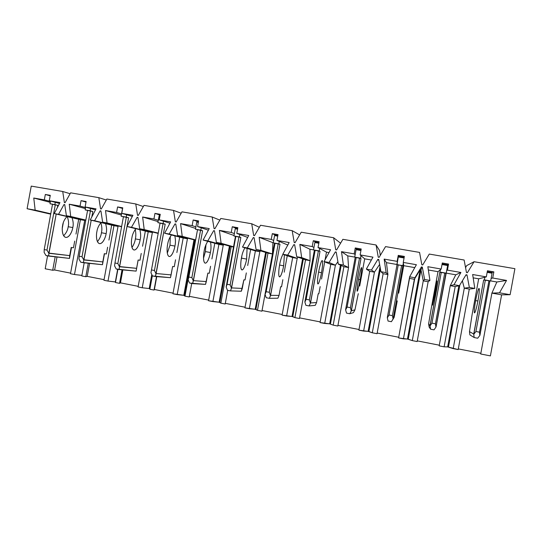 <?xml version="1.0" encoding="UTF-8"?>
<svg xmlns="http://www.w3.org/2000/svg" width="542" height="542" viewBox="0 0 542 542"><rect width="100%" height="100%" fill="white"/><g stroke="black" fill="none" stroke-linecap="round" stroke-linejoin="round"><path stroke-width="0.81" d="M490.408 355.884L480.72 353.994L490.408 355.884L501.614 294.848L490.408 355.884M480.842 353.303L458.302 348.899L480.842 353.303M458.173 349.583L447.658 346.887L444.122 346.833L439.189 345.864L444.122 346.833L455.192 286.562L459.413 285.681L466.079 274.726L466.987 274.882L469.352 287.45L474.792 288.419L472.658 274.523L486.316 276.901L487.441 270.77L493.857 271.881L492.725 278.019L506.533 280.424L499.5 292.815L510.124 294.706L514.9 268.683L474.074 261.718L467.387 272.707L466.479 272.545L464.121 260.018L429.271 254.069L422.719 264.93L421.839 264.774L419.562 252.409L385.552 246.603L379.129 257.342L378.269 257.193L376.073 244.984L342.883 239.32L336.589 249.937L335.749 249.794L333.628 237.742L301.223 232.206L295.051 242.708L294.231 242.565L292.185 230.662L260.533 225.262L254.489 235.648L253.683 235.506L251.712 223.751L220.79 218.473L214.856 228.751L214.076 228.616L212.173 217.003L181.956 211.841L176.136 222.01L175.371 221.874L173.528 210.404L143.996 205.364L138.285 215.425L137.539 215.296L135.764 203.955L106.889 199.029L101.279 208.982L100.548 208.853L98.834 197.654L70.602 192.83L65.094 202.681L64.383 202.559L62.723 191.489L31.246 186.116L27.1 208.724L35.162 210.16L33.767 198.026L44.329 199.863L45.318 194.476L50.277 195.33L49.281 200.73L59.952 202.586L54.261 213.562L58.536 214.32L64.024 204.497L64.742 204.619L66.402 215.723L70.711 216.488L69.254 204.212L80.053 206.089L81.056 200.642L86.117 201.516L85.121 206.976L96.022 208.873L90.229 219.964L94.599 220.743L100.189 210.811L100.92 210.94L102.641 222.173L107.045 222.958L105.534 210.533L116.577 212.457L117.587 206.942L122.77 207.837L121.76 213.358L132.912 215.303L127.011 226.509L131.476 227.308L137.173 217.274L137.925 217.403L139.7 228.771L144.206 229.571L142.634 216.996L153.935 218.968L154.958 213.392L160.256 214.307L159.226 219.889L170.635 221.881L164.626 233.209L169.199 234.022L175.005 223.88L175.771 224.015L177.613 235.519L182.22 236.339L180.588 223.616L192.146 225.628L193.176 219.991L198.596 220.926L197.559 226.576L209.232 228.609L203.108 240.059L207.789 240.892L213.704 230.641L214.483 230.777L216.393 242.423L221.109 243.263L219.415 230.384L231.238 232.443L232.288 226.739L237.836 227.694L236.786 233.412L248.731 235.492L242.491 247.071L247.274 247.918L253.31 237.559L254.11 237.701L256.088 249.489L260.912 250.35L259.151 237.308L271.257 239.415L272.314 233.649L277.999 234.625L276.935 240.411L289.164 242.538L282.802 254.245L287.7 255.113L293.852 244.638L294.672 244.788L296.725 256.718L301.664 257.599L299.834 244.401L312.226 246.556L313.296 240.723L319.109 241.725L318.039 247.572L330.559 249.754L324.069 261.59L329.089 262.484L335.363 251.894L336.203 252.037L338.33 264.13L343.384 265.024L341.487 251.657L354.177 253.873L355.261 247.958L361.216 248.988L360.132 254.909L372.957 257.145L366.338 269.11L371.48 270.031L377.882 259.32L378.743 259.469L380.945 271.711L386.128 272.633L384.149 259.096L397.151 261.359L398.248 255.377L404.352 256.434L403.255 262.423L416.392 264.713L409.637 276.82L414.908 277.761L421.439 266.928L422.32 267.084L424.603 279.482L429.914 280.431L427.862 266.711L441.188 269.035L442.299 262.978L448.552 264.062L447.435 270.126L460.903 272.477L454.013 284.719L459.413 285.681L454.013 284.719L450.239 285.681L455.192 286.562L450.239 285.681L439.189 345.864L450.239 285.681L454.013 284.719L460.903 272.477L447.435 270.126L446.703 270.621L447.435 270.126L448.552 264.062L442.299 262.978L441.188 269.035L427.862 266.711L429.914 280.431L424.603 279.482L423.261 280.864L428.139 281.732L429.914 280.431L428.139 281.732L423.261 280.864L412.293 340.606L408.255 339.184L398.594 337.923L403.417 338.865L414.908 277.761L409.637 276.82L409.522 278.412L414.359 279.272L409.522 278.412L398.594 337.923L409.637 276.82L416.392 264.713L403.255 262.423L403.722 265.682L414.779 267.613L403.722 265.682L403.255 262.423L404.352 256.434L398.248 255.377L397.151 261.359L384.149 259.096L386.439 262.653L396.9 264.482L386.439 262.653L384.149 259.096L386.128 272.633L380.945 271.711L383.14 273.703L387.909 274.557L386.128 272.633L387.909 274.557L383.14 273.703L372.293 332.781L368.912 331.494L358.899 330.159L363.614 331.081L374.434 272.152L371.48 270.031L366.338 269.11L369.705 271.305L374.434 272.152L369.705 271.305L358.899 330.159L369.705 271.305L366.338 269.11L372.957 257.145L360.132 254.909L364.685 258.839L371.372 260.011L364.685 258.839L360.132 254.909L361.216 248.988L355.261 247.958L354.177 253.873L341.487 251.657L347.774 255.878L354.712 257.091L347.774 255.878L341.487 251.657L343.384 265.024L338.33 264.13L343.906 266.705L348.567 267.531L343.384 265.024L348.567 267.531L343.906 266.705L333.181 325.125L329.672 323.825L320.078 322.565L324.692 323.466L335.39 265.18L329.089 262.484L324.069 261.59L330.762 264.354L335.39 265.18L330.762 264.354L320.078 322.565L330.762 264.354L324.069 261.59L330.559 249.754L318.039 247.572L326.487 252.145L329.008 252.592L326.487 252.145L318.039 247.572L319.109 241.725L313.296 240.723L312.226 246.556L299.834 244.401L309.943 249.252L313.513 249.876L309.943 249.252L299.834 244.401L301.664 257.599L296.725 256.718L305.525 259.855L310.085 260.668L301.664 257.599L310.085 260.668L305.525 259.855L294.916 317.639L292.775 316.609L282.097 315.132L286.61 316.013L297.192 258.365L287.7 255.113L282.802 254.245L292.666 257.558L297.192 258.365L292.666 257.558L282.097 315.132L292.666 257.558L282.802 254.245L289.164 242.538L276.935 240.411L287.802 245.045L276.935 240.411L277.999 234.625L272.314 233.649L271.257 239.415L259.151 237.308L273.256 242.823L259.151 237.308L260.912 250.35L256.088 249.489L267.972 253.155L272.436 253.947L260.912 250.35L272.436 253.947L267.972 253.155L257.477 310.315L255.919 309.407L244.937 307.863L249.354 308.723L259.821 251.698L247.274 247.918L242.491 247.071L255.39 250.905L259.821 251.698L255.39 250.905L244.937 307.863L255.39 250.905L242.491 247.071L248.731 235.492L236.786 233.412L247.694 237.416L236.786 233.412L237.836 227.694L232.288 226.739L231.238 232.443L219.415 230.384L234.008 235.485L219.415 230.384L221.109 243.263L216.393 242.423L233.514 247.003L231.217 246.596L220.845 303.147L219.124 302.212L208.562 300.742L212.884 301.589L223.243 245.167L207.789 240.892L203.108 240.059L223.243 245.167L218.9 244.395L208.562 300.742L218.9 244.395L203.108 240.059L209.232 228.609L197.559 226.576L208.399 230.167L197.559 226.576L198.596 220.926L193.176 219.991L192.146 225.628L180.588 223.616L195.621 228.419L180.588 223.616L182.22 236.339L177.613 235.519L195.405 240.201L184.978 296.128L183.806 295.309L172.952 293.778L177.187 294.604L187.43 238.778L164.626 233.209L187.43 238.778L183.182 238.019L172.952 293.778L183.182 238.019L164.626 233.209L170.635 221.881L159.226 219.889L169.944 223.182L159.226 219.889L160.256 214.307L154.958 213.392L153.935 218.968L142.634 216.996L158.074 221.61L142.634 216.996L144.206 229.571L139.7 228.771L158.156 233.419L139.7 228.771L137.925 217.403L137.173 217.274L137.939 217.498L137.173 217.274L131.476 227.308L127.011 226.509L152.37 232.525L131.476 227.308L152.37 232.525L148.21 231.78L138.088 286.955L142.234 287.768L138.088 286.955L148.21 231.78L127.011 226.509L132.912 215.303L121.76 213.358L132.323 216.421L121.76 213.358L122.77 207.837L117.587 206.942L116.577 212.457L105.534 210.533L121.34 215.018L105.534 210.533L107.045 222.958L102.641 222.173L121.584 226.773L102.641 222.173L100.92 210.94L100.189 210.811L100.934 211.021L100.189 210.811L94.599 220.743L90.229 219.964L118.034 226.393L94.599 220.743L118.034 226.393L113.962 225.668L103.942 280.275L108 281.068L103.942 280.275L113.962 225.668L90.229 219.964L96.022 208.873L85.121 206.976L95.514 209.849L85.121 206.976L86.117 201.516L81.056 200.642L80.053 206.089L69.254 204.212L85.399 208.602L69.254 204.212L70.711 216.488L66.402 215.723L85.778 220.296L66.402 215.723L64.742 204.619L64.024 204.497L64.749 204.693L64.024 204.497L58.536 214.32L54.261 213.562L84.396 220.391L58.536 214.32L84.396 220.391L80.406 219.679L70.494 273.73L74.471 274.509L70.494 273.73L80.406 219.679L54.261 213.562L59.952 202.586L49.281 200.73L59.505 203.453L49.281 200.73L50.277 195.33L45.318 194.476L44.329 199.863L33.767 198.026L50.237 202.349L33.767 198.026L35.162 210.16L27.1 208.724L31.246 186.116L62.723 191.489L70.101 193.724L62.723 191.489L64.383 202.559L65.094 202.681L70.602 192.83L98.834 197.654L106.32 200.039L98.834 197.654L100.548 208.853L101.279 208.982L106.889 199.029L135.764 203.955L143.339 206.529L135.764 203.955L137.539 215.296L138.285 215.425L143.996 205.364L173.528 210.404L181.177 213.209L173.528 210.404L175.371 221.874L176.136 222.01L181.956 211.841L212.173 217.003L219.849 220.113L212.173 217.003L214.076 228.616L214.856 228.751L220.79 218.473L251.712 223.751L259.347 227.294L251.712 223.751L253.683 235.506L254.489 235.648L260.533 225.262L292.185 230.662L299.645 234.889L292.185 230.662L294.231 242.565L295.051 242.708L301.223 232.206L333.628 237.742L340.579 243.202L333.628 237.742L335.749 249.794L336.589 249.937L342.883 239.32L376.073 244.984L379.583 250.6L376.073 244.984L378.269 257.193L379.129 257.342L385.552 246.603L419.562 252.409L421.839 264.774L422.719 264.93L429.271 254.069L464.121 260.018L466.479 272.545L467.387 272.707L474.074 261.718L514.9 268.683L510.124 294.706L501.614 294.848L510.124 294.706L499.5 292.815L491.899 293.114L501.614 294.848L491.899 293.114L480.72 353.994L491.899 293.114L499.5 292.815L506.533 280.424L492.725 278.019L491.127 278.371L492.725 278.019L493.857 271.881L487.441 270.77L486.316 276.901L472.658 274.523L474.792 288.419L469.352 287.45L464.298 288.188L469.284 289.076L474.792 288.419L469.284 289.076L464.298 288.188L453.2 348.608L458.173 349.583L469.284 289.076L458.173 349.583M439.311 345.186L417.279 340.877L439.311 345.186M417.157 341.555L412.293 340.606L417.157 341.555L428.139 281.732L417.157 341.555M398.716 337.253L377.171 333.039L398.716 337.253M377.049 333.709L372.293 332.781L377.049 333.709L387.909 274.557L386.439 262.653L387.909 274.557L377.049 333.709M359.021 329.495L337.951 325.376L359.021 329.495M337.829 326.033L333.181 325.125L337.829 326.033L348.567 267.531L347.774 255.878L348.567 267.531L337.829 326.033M320.2 321.907L299.584 317.876L320.2 321.907M299.462 318.527L294.916 317.639L299.462 318.527L310.085 260.668L309.943 249.252L310.085 260.668L299.462 318.527M282.219 314.482L262.05 310.539L282.219 314.482M261.928 311.183L257.477 310.315L261.928 311.183L272.436 253.947L272.911 242.762L272.436 253.947L261.928 311.183M245.052 307.219L225.316 303.357L245.052 307.219M225.194 304.001L220.845 303.147L225.194 304.001L227.701 290.349L225.194 304.001M208.677 300.105L189.354 296.332L208.677 300.105M189.239 296.962L184.978 296.128L189.239 296.962L191.719 283.459L189.239 296.962M173.067 293.147L154.395 289.496L154.036 290.078L149.863 289.259L149.904 288.683L149.219 288.547L142.234 287.768L152.37 232.525L152.837 232.078L152.37 232.525L142.234 287.768L149.219 288.547L151.794 274.53L149.219 288.547L149.904 288.683L149.863 289.259L154.036 290.078L156.509 276.589L154.036 290.078L154.395 289.496L173.067 293.147M138.203 286.332L120.466 282.863L119.558 283.33L115.473 282.531L119.558 283.33L122.038 269.821L119.558 283.33L120.466 282.863L138.203 286.332M115.575 281.976L108 281.068L118.034 226.393L118.454 226.014L118.034 226.393L108 281.068L115.338 281.928L117.655 269.279L115.575 281.976M104.057 279.658L87.215 276.366L85.792 276.725L81.788 275.939L85.792 276.725L88.271 263.229L85.792 276.725L87.215 276.366L104.057 279.658M81.883 275.404L74.471 274.509L84.782 220.059L74.471 274.509L81.883 275.404M70.602 273.121L54.627 269.997L52.709 270.248L45.196 268.778L47.567 255.851L45.196 268.778L52.709 270.248L55.176 256.8L52.709 270.248L54.627 269.997L70.602 273.121M466.703 265.594L474.074 261.718L466.703 265.594L465.564 267.673L466.703 265.594M233.548 246.793L221.109 243.263L233.548 246.793M195.466 239.855L182.22 236.339L195.466 239.855M158.217 233.114L144.206 229.571L158.217 233.114M152.349 275.695L149.863 289.259L152.349 275.695M121.632 226.515L107.045 222.958L121.632 226.515M117.899 269.32L115.473 282.531L117.899 269.32M50.704 214.158L27.1 208.724L50.704 214.158M85.819 220.066L70.711 216.488L85.819 220.066M84.193 262.809L81.788 275.939L84.193 262.809M496.865 281.996L490.659 280.912L496.865 281.996L506.533 280.424L496.865 281.996L491.899 293.114L496.865 281.996M478.674 278.812L473.173 277.843L478.674 278.812L486.316 276.901L478.674 278.812L472.068 314.76L478.674 278.812M455.781 274.801L446.242 273.127L455.781 274.801L460.903 272.477L455.781 274.801L450.239 285.681L455.781 274.801M437.99 271.684L428.356 269.991L437.99 271.684L441.188 269.035L437.99 271.684L431.466 307.233L437.99 271.684M398.682 293.154L403.722 265.682L398.682 293.154M397.354 262.01L397.151 261.359L397.354 262.01M359.698 286.013L364.685 258.839L359.698 286.013M355.166 254.645L354.177 253.873L355.166 254.645M321.555 279.028L324.705 261.854L321.555 279.028M313.953 247.457L312.226 246.556L313.953 247.457M284.225 272.192L287.246 255.736L284.225 272.192M273.696 240.431L271.257 239.415L273.696 240.431M247.687 265.505L250.628 249.489L247.687 265.505M234.361 233.568L231.238 232.443L234.361 233.568M211.915 258.954L214.795 243.263L211.915 258.954M195.906 226.861L192.146 225.628L195.906 226.861M156.76 276.61L154.395 289.496L156.76 276.61M176.875 252.538L179.707 237.118L176.875 252.538M158.311 220.303L153.935 218.968L158.311 220.303M122.844 269.896L120.466 282.863L122.844 269.896M142.56 246.251L145.344 231.068L142.56 246.251M121.544 213.887L116.577 212.457L121.544 213.887M89.599 263.371L87.215 276.366L89.599 263.371M108.935 240.092L111.686 225.12L108.935 240.092M85.582 207.613L80.053 206.089L85.582 207.613M63.285 222.803L62.289 228.216L63.285 222.803M57.012 257.003L54.627 269.997L57.012 257.003M75.988 234.063L78.698 219.28L75.988 234.063M50.392 201.475L44.329 199.863L50.392 201.475M50.772 213.772L35.162 210.16L50.772 213.772M50.182 195.838L45.318 194.476L50.182 195.838M86.015 202.091L81.056 200.642L86.015 202.091M122.648 208.501L117.587 206.942L122.648 208.501M160.114 215.086L154.958 213.392L160.114 215.086M197.837 221.644L193.176 219.991L198.447 221.753L197.837 221.644L197.722 222.274L197.837 221.644M236.143 228.263L232.288 226.739L237.681 228.534L236.143 228.263L236.027 228.9L236.143 228.263M275.329 235.038L272.314 233.649L275.329 235.038L277.843 235.472L275.329 235.038L275.214 235.682L275.329 235.038M315.424 241.969L313.296 240.723L315.424 241.969L318.953 242.579L315.424 241.969L315.308 242.62L315.424 241.969M356.467 249.063L355.261 247.958L356.467 249.063L361.06 249.855L356.467 249.063L356.345 249.72L356.467 249.063M398.478 256.325L398.248 255.377L398.478 256.325L404.19 257.308L398.478 256.325L398.356 256.989L398.478 256.325M447.611 264.814L448.552 264.062L447.489 265.492L447.611 264.814L442.137 263.866L447.611 264.814M491.838 272.457L493.857 271.881L491.838 272.457L491.709 273.141L491.838 272.457L487.278 271.671L491.838 272.457M152.302 275.6L149.904 288.683L152.302 275.6M175.771 224.015L175.005 223.88L175.784 224.124L175.005 223.88L169.199 234.022L187.43 238.778L187.952 238.25L187.43 238.778L177.187 294.604L183.806 295.309L193.989 239.842L183.806 295.309L184.978 296.128L195.242 240.174L177.613 235.519L175.771 224.015M194.68 240.025L184.51 295.451L194.68 240.025M214.483 230.777L213.704 230.641L214.51 230.912L213.704 230.641L207.789 240.892L223.243 245.167L223.839 244.517L223.243 245.167L212.884 301.589L219.124 302.212L229.422 246.088L219.124 302.212L220.845 303.147L231.217 246.596L216.393 242.423L214.483 230.777M230.126 246.285L219.835 302.355L230.126 246.285M254.11 237.701L253.31 237.559L254.137 237.877L253.31 237.559L247.274 247.918L259.821 251.698L260.539 250.858L259.821 251.698L249.354 308.723L255.187 309.265L265.621 252.43L255.187 309.265L257.477 310.315L267.972 253.155L256.088 249.489L254.11 237.701M266.339 252.647L255.919 309.407L266.339 252.647M294.672 244.788L293.852 244.638L294.712 245.031L293.852 244.638L287.7 255.113L297.192 258.365L298.107 257.213L297.192 258.365L286.61 316.013L292.03 316.467L302.612 258.819L292.03 316.467L294.916 317.639L305.525 259.855L296.725 256.718L294.672 244.788M303.337 259.076L292.775 316.609L303.337 259.076M336.203 252.037L335.363 251.894L336.277 252.45L335.363 251.894L329.089 262.484L335.39 265.18L337.91 261.752L335.39 265.18L324.692 323.466L329.672 323.825L340.451 265.106L329.672 323.825L333.181 325.125L343.906 266.705L338.33 264.13L336.203 252.037M341.175 265.445L330.43 323.974L341.175 265.445M378.743 259.469L377.882 259.32L378.953 260.627L377.882 259.32L371.48 270.031L374.434 272.152L379.63 264.415L374.434 272.152L363.614 331.081L368.14 331.345L380.023 266.603L368.14 331.345L372.293 332.781L383.14 273.703L380.945 271.711L378.743 259.469M380.423 268.818L368.912 331.494L380.423 268.818M380.308 255.377L379.583 250.6L380.308 255.377M420.186 269.72L420.978 269.862L422.32 267.084L421.439 266.928L414.359 279.272L420.186 269.72L414.359 279.272L403.417 338.865L407.455 339.028L420.186 269.72L407.455 339.028L412.293 340.606L423.261 280.864L424.603 279.482L422.32 267.084L420.978 269.862L423.261 280.864L420.978 269.862L408.255 339.184L420.978 269.862L420.186 269.72M465.7 275.35L466.987 274.882L466.079 274.726L459.413 285.681L455.192 286.562L444.122 346.833L447.658 346.887L458.878 285.79L447.658 346.887L453.2 348.608L464.298 288.188L469.352 287.45L466.987 274.882L465.7 275.35M462.367 280.831L464.298 288.188L462.367 280.831M459.88 284.902L448.471 347.049L459.88 284.902M55.277 202.322L54.857 204.598L57.784 205.357L57.384 207.539L57.784 205.357L49.979 203.745L50.474 201.048L49.979 203.745L54.857 204.598L55.277 202.322M56.199 214.015L49.024 253.121L69.688 255.614L71.185 247.457L73.468 247.789L74.694 241.102L73.468 247.789L71.185 247.457L69.505 258.405L45.989 255.553L48.739 256.081L48.827 253.29L46.978 250.099L55.284 204.801L52.506 204.314L44.207 249.577L46.978 250.099L44.207 249.577L44.126 252.389L45.989 255.553L44.126 252.389L44.207 249.577L52.506 204.314L57.784 205.357L55.284 204.801L46.978 250.099L48.827 253.29L48.739 256.081L69.505 258.405L71.51 247.504L69.505 258.405L69.688 255.614L48.827 253.29L56.199 214.015M72.797 227.565C72.371 230.824 69.593 237.701 65.799 237.389C62.093 236.447 61.829 228.792 62.628 225.479C63.014 222.308 64.457 219.327 66.971 216.536C64.457 219.327 63.014 222.308 62.628 225.479C61.808 228.71 62.059 236.658 65.853 237.396C69.64 237.748 72.404 230.729 72.797 227.565C73.543 224.591 73.278 221.312 72.025 217.715C73.278 221.312 73.543 224.591 72.797 227.565L68.184 226.725C68.969 223.609 68.644 220.228 67.208 216.59C68.644 220.228 68.969 223.609 68.184 226.725C67.811 229.95 66.3 232.965 63.658 235.77C66.3 232.965 67.811 229.95 68.184 226.725L72.797 227.565M90.568 208.48L90.148 210.784L92.811 211.502L91.815 216.935L92.811 211.502L85.162 209.91L85.67 207.125L85.162 209.91L90.148 210.784L90.568 208.48M91.212 220.201L83.956 259.781L102.797 261.908L104.308 253.67L106.395 253.961L107.634 247.206L106.395 253.961L104.308 253.67L102.479 264.706L80.717 262.199L83.522 262.741L83.766 259.95L82.018 256.752L90.419 210.953L87.58 210.459L79.186 256.217L82.018 256.752L79.186 256.217L78.963 259.029L80.717 262.199L78.963 259.029L79.186 256.217L87.58 210.459L92.811 211.502L90.419 210.953L82.018 256.752L83.766 259.95L83.522 262.741L102.479 264.706L104.498 253.697L102.479 264.706L102.797 261.908L83.766 259.95L91.212 220.201M106.137 233.609C105.69 236.901 103.034 243.873 99.565 243.629C96.198 242.748 96.09 235.032 96.882 231.685C97.296 228.453 98.685 225.418 101.049 222.566C98.685 225.418 97.296 228.453 96.882 231.685C96.076 234.957 96.164 242.958 99.62 243.636C103.075 243.92 105.717 236.807 106.137 233.609C106.876 230.574 106.693 227.261 105.582 223.656C106.693 227.261 106.876 230.574 106.137 233.609L101.429 232.755C102.174 229.713 101.971 226.387 100.819 222.776C101.971 226.387 102.174 229.713 101.429 232.755C101.049 235.797 99.721 238.765 97.452 241.657C99.721 238.765 101.049 235.797 101.429 232.755L106.137 233.609M126.645 214.774L126.218 217.105L128.603 217.776L119.646 266.583L136.591 268.331L138.122 260.011L139.992 260.262L141.238 253.439L139.992 260.262L138.122 260.011L136.123 271.129L116.198 268.995L119.071 269.55L119.47 266.752L117.831 263.548L126.327 217.247L123.427 216.739L114.938 262.999L117.831 263.548L114.938 262.999L114.558 265.817L116.198 268.995L114.558 265.817L114.938 262.999L123.427 216.739L128.603 217.776L121.123 216.211L122.397 209.246L121.123 216.211L126.218 217.105L126.645 214.774M140.168 239.774C139.7 243.101 137.167 250.174 134.05 249.998C131.029 249.178 131.089 241.414 131.869 238.026C132.309 234.727 133.637 231.624 135.859 228.71C133.637 231.624 132.309 234.727 131.869 238.026C131.076 241.339 130.995 249.388 134.091 250.004C137.201 250.221 139.728 243.006 140.168 239.774C140.906 236.678 140.798 233.317 139.843 229.7C140.798 233.317 140.906 236.678 140.168 239.774L135.364 238.907C136.022 236.088 135.974 232.931 135.215 229.429C135.974 232.931 136.022 236.088 135.364 238.907C134.985 241.712 133.86 244.577 131.977 247.498C133.86 244.577 134.985 241.712 135.364 238.907L140.168 239.774M138.163 260.018L136.123 271.129L138.163 260.018M136.123 271.129L136.591 268.331L119.47 266.752L119.071 269.55L136.123 271.129M119.47 266.752L128.603 217.776L126.327 217.247L117.831 263.548L119.47 266.752M163.521 221.211L163.095 223.561L165.188 224.185L156.137 273.534L171.089 274.889L172.634 266.481L174.28 266.691L175.547 259.794L174.28 266.691L172.634 266.481L170.466 277.687L152.471 275.946L155.405 276.508L155.96 273.71L154.443 270.492L163.034 223.683L160.066 223.162L151.482 269.93L154.443 270.492L151.482 269.93L150.94 272.755L152.471 275.946L150.94 272.755L160.066 223.162L165.188 224.185L157.885 222.647L159.172 215.608L157.885 222.647L163.095 223.561L163.521 221.211M174.917 246.075C174.422 249.428 172.017 256.61 169.267 256.502C166.611 255.749 166.841 247.931 167.613 244.503C168.081 241.122 169.355 237.945 171.421 234.971C169.355 237.945 168.081 241.122 167.613 244.503C166.834 247.857 166.577 255.959 169.3 256.508C172.051 256.657 174.449 249.334 174.917 246.075C175.649 242.891 175.622 239.483 174.822 235.851C175.622 239.483 175.649 242.891 174.917 246.075L170.005 245.187L170.29 236.536L170.005 245.187L167.302 253.148L170.005 245.187L174.917 246.075M150.981 272.551L160.066 223.162L150.981 272.551M159.992 215.75L159.172 215.608L159.992 215.75M170.466 277.687L171.089 274.889L156.137 273.534L155.405 276.508L170.466 277.687M155.96 273.71L165.188 224.185L163.034 223.683L154.443 270.492L155.96 273.71M201.238 227.789L200.804 230.167L202.593 230.743L193.44 280.641L206.312 281.583L207.871 273.093L209.287 273.256L210.567 266.285L209.287 273.256L207.871 273.093L205.526 284.387L189.544 283.039L192.545 283.615L193.27 280.824L191.875 277.599L200.56 230.255L197.532 229.727L188.853 277.023L191.875 277.599L188.853 277.023L188.142 279.841L189.544 283.039L188.142 279.841L197.532 229.727L202.593 230.743L195.472 229.232L196.78 222.112L195.472 229.232L200.804 230.167L201.238 227.789M210.398 252.511C209.883 255.899 207.606 263.182 205.235 263.148C202.965 262.463 203.379 254.591 204.138 251.122C204.646 247.626 205.852 244.367 207.762 241.332C205.852 244.367 204.646 247.626 204.138 251.122C203.372 254.516 202.932 262.68 205.269 263.155C207.633 263.222 209.903 255.797 210.398 252.511C211.136 249.212 211.19 245.743 210.56 242.105C211.19 245.743 211.136 249.212 210.398 252.511L205.384 251.603L205.98 244.53L205.384 251.603L203.521 258.188L205.384 251.603L210.398 252.511M188.169 279.638L197.532 229.727L188.169 279.638M198.331 222.383L196.78 222.112L198.331 222.383M205.526 284.387L206.312 281.583L193.44 280.641L192.545 283.615L205.526 284.387M193.27 280.824L202.593 230.743L200.56 230.255L191.875 277.599L193.27 280.824M239.815 234.523L239.368 236.929L240.844 237.443L231.583 287.91L242.288 288.425L243.866 279.841L245.038 279.957L246.325 272.917L245.038 279.957L243.866 279.841L241.332 291.223L230.526 290.891L227.457 290.302L230.526 290.891L231.427 288.093L230.16 284.862L238.947 236.983L235.845 236.441L227.064 284.272L230.16 284.862L227.064 284.272L226.177 287.091L227.457 290.302L226.177 287.091L227.064 284.272L235.845 236.441L240.844 237.443L233.92 235.973L235.242 228.765L233.92 235.973L239.368 236.929L239.815 234.523M246.637 259.076C246.095 262.497 243.968 269.889 241.989 269.936C240.126 269.32 240.723 261.4 241.468 257.884C242.023 254.232 243.175 250.871 244.916 247.789C243.175 250.871 242.023 254.232 241.468 257.884C240.723 261.325 240.086 269.543 242.017 269.943C243.988 269.936 246.122 262.403 246.637 259.076L247.064 248.432L246.637 259.076L241.515 258.148L241.881 255.871L241.102 260.167L241.515 258.148L246.637 259.076M226.19 286.887L235.438 236.502L235.845 236.441L235.438 236.502L226.19 286.887M237.565 229.171L235.242 228.765L237.565 229.171M241.332 291.223L242.288 288.425L231.583 287.91L230.526 290.891L241.332 291.223M231.427 288.093L240.844 237.443L238.947 236.983L230.16 284.862L231.427 288.093M279.279 241.407L278.832 243.839L279.977 244.306L270.607 295.349L279.035 295.41L280.627 286.732L281.549 286.806L282.856 279.686L281.549 286.806L280.627 286.732L279.035 295.41L277.904 298.208L269.367 298.33L266.23 297.727L269.367 298.33L270.458 295.532L269.327 292.294L278.215 243.866L275.038 243.311L266.156 291.691L269.327 292.294L266.156 291.691L265.085 294.509L266.23 297.727L265.085 294.509L266.156 291.691L275.038 243.311L279.977 244.306L273.249 242.863L274.591 235.574L273.249 242.863L278.832 243.839L279.279 241.407M283.662 265.79C283.093 269.245 281.115 276.752 279.55 276.874C278.107 276.332 278.9 268.358 279.631 264.801C280.255 260.871 281.352 257.369 282.931 254.286C281.352 257.369 280.255 260.871 279.631 264.801C278.9 268.283 278.066 276.555 279.577 276.881C281.129 276.793 283.12 269.144 283.662 265.79L284.374 254.774L283.662 265.79L279.584 265.052L283.662 265.79M265.092 294.299L274.442 243.338L275.038 243.311L274.442 243.338L265.092 294.299M277.721 236.116L274.591 235.574L277.721 236.116M277.904 298.208L279.035 295.41L270.607 295.349L269.367 298.33L277.904 298.208M270.458 295.532L279.977 244.306L278.215 243.866L269.327 292.294L270.458 295.532M325.105 259.706L326.487 252.145L325.105 259.706M319.665 248.453L319.211 250.912L320.01 251.319L310.532 302.958L316.575 302.551L318.188 293.778L318.845 293.798L320.166 286.603L318.845 293.798L318.188 293.778L316.575 302.551L315.268 305.342L309.109 305.939L305.898 305.322L309.109 305.939L310.39 303.147L309.401 299.895L318.391 250.905L315.146 250.336L306.162 299.279L309.401 299.895L306.162 299.279L304.895 302.097L305.898 305.322L304.895 302.097L306.162 299.279L315.146 250.336L320.01 251.319L313.506 249.916L314.855 242.545L313.506 249.916L319.211 250.912L319.665 248.453M321.494 272.653C320.905 276.135 319.075 283.757 317.951 283.967C316.941 283.507 317.937 275.478 318.655 271.874C319.265 268.243 321.169 260.458 322.246 260.567C323.188 261.346 322.178 269.191 321.494 272.653C322.185 269.225 323.256 260.851 322.185 260.553C321.094 260.675 319.238 268.398 318.655 271.874C317.944 275.404 316.901 283.73 317.964 283.967C319.082 283.798 320.925 276.034 321.494 272.653L318.608 272.131L321.494 272.653M304.889 301.88L314.346 250.329L315.146 250.336L314.346 250.329L304.889 301.88M318.832 243.229L314.855 242.545L318.832 243.229M315.268 305.342L316.575 302.551L310.532 302.958L309.109 305.939L315.268 305.342M310.39 303.147L320.01 251.319L318.391 250.905L309.401 299.895L310.39 303.147M361.013 255.668L360.552 258.155L360.986 258.507L351.392 310.742L354.949 309.841L358.289 293.669L354.949 309.841L353.452 312.639L349.78 313.73L346.494 313.1L349.78 313.73L351.263 310.939L350.423 307.68L359.522 258.114L356.196 257.531L347.104 307.05L350.423 307.68L347.104 307.05L345.64 309.868L346.494 313.1L345.64 309.868L347.104 307.05L356.196 257.531L360.986 258.507L354.705 257.132L356.074 249.672L354.705 257.132L360.552 258.155L361.013 255.668M360.166 279.665C359.542 283.181 357.883 290.918 357.212 291.223C356.656 290.837 357.876 282.755 358.574 279.11C359.217 275.438 360.938 267.531 361.555 267.558C362.042 268.263 360.837 276.156 360.166 279.665C360.837 276.19 362.124 267.762 361.521 267.552C360.877 267.755 359.19 275.593 358.574 279.11C357.883 282.68 356.616 291.068 357.219 291.223C357.883 290.959 359.563 283.08 360.166 279.665L358.526 279.367L360.166 279.665M345.613 309.645L355.193 257.491L356.196 257.531L355.193 257.491L345.613 309.645M360.938 250.512L356.074 249.672L360.938 250.512M353.452 312.639L354.949 309.841L351.392 310.742L349.78 313.73L353.452 312.639M351.263 310.939L360.986 258.507L359.522 258.114L350.423 307.68L351.263 310.939M403.343 263.053L393.221 318.716L394.169 317.3L397.259 300.891L394.169 317.3L391.412 321.697L388.045 321.054L391.412 321.697L393.099 318.913L392.415 315.647L401.629 265.492L398.221 264.896L389.021 315.004L392.415 315.647L389.021 315.004L387.34 317.815L388.045 321.054L387.34 317.815L389.021 315.004L398.221 264.896L402.93 265.858L396.893 264.523L398.282 256.976L396.995 264.814L402.882 265.573L403.343 263.053M399.698 286.826L401.751 274.699L399.698 286.826M387.306 317.585L396.995 264.814L398.221 264.896L396.995 264.814L387.306 317.585M404.068 257.978L398.282 256.976L404.068 257.978M392.476 320.092L394.169 317.3L392.476 320.092M393.099 318.913L402.93 265.858L401.629 265.492L392.415 315.647L393.099 318.913M447.638 265.519L436.059 326.873L435.422 323.811L444.745 273.046L441.256 272.436L431.947 323.147L435.422 323.811L431.947 323.147L430.05 325.959L430.585 329.204L429.149 327.097L428.607 323.845L430.002 325.722L439.806 272.321L440.571 269.55L439.806 272.321L446.235 273.168L440.104 272.098L446.235 273.168L447.638 265.519L442.008 264.543L447.638 265.519M431.466 307.233L428.607 323.845L431.466 307.233M434.413 293.12L437.069 280.986L435.301 293.012L432.631 305.153L434.413 293.12L432.624 305.153L435.301 293.012L437.089 280.986L434.413 293.12L435.253 293.276L434.413 293.12M434.034 329.861L430.585 329.204L434.034 329.861L435.944 327.083L434.034 329.861M441.256 272.436L439.806 272.321L430.05 325.959L431.947 323.147L441.256 272.436M428.607 323.845L429.149 327.097L430.585 329.204L430.002 325.722L428.607 323.845M435.944 327.083L445.883 273.385L444.745 273.046L435.422 323.811L435.944 327.083M492.075 273.202L490.652 280.952L489.873 281.095L479.934 335.241L479.48 332.171L488.918 280.79L485.347 280.16L475.917 331.494L479.48 332.171L475.917 331.494L473.789 334.292L474.162 337.544L469.873 334.875L469.487 331.623L473.728 334.055L483.654 280.004L484.365 279.848L484.839 277.274L484.365 279.848L483.654 280.004L490.652 280.952L484.365 279.848L490.652 280.952L492.075 273.202L487.156 272.355L492.075 273.202M472.068 314.76L469.487 331.623L472.068 314.76M475.639 300.6C476.262 296.969 478.078 288.913 479.013 288.446C479.833 288.676 478.681 296.962 477.942 300.742C477.292 304.529 475.409 312.768 474.528 312.89C473.783 312.314 474.934 304.225 475.639 300.6C474.948 304.116 473.762 312.355 474.514 312.89C475.361 312.998 477.312 304.448 477.942 300.742C478.654 297.124 479.819 288.913 479.06 288.452C478.186 288.405 476.249 297.002 475.639 300.6L477.895 301.006L475.639 300.6M477.692 338.222L474.162 337.544L477.692 338.222L479.833 335.444L477.692 338.222M485.347 280.16L483.654 280.004L473.789 334.292L475.917 331.494L485.347 280.16M469.487 331.623L469.873 334.875L474.162 337.544L473.728 334.055L469.487 331.623M479.833 335.444L489.873 281.095L488.918 280.79L479.48 332.171L479.833 335.444"/></g></svg>
